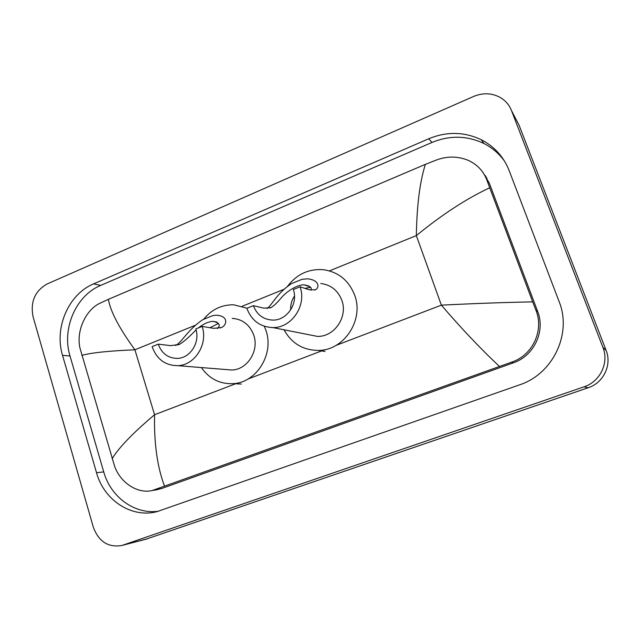 <?xml version="1.0" encoding="UTF-8"?>
<svg xmlns="http://www.w3.org/2000/svg" width="640" height="640" viewBox="0 0 640 640"><rect width="100%" height="100%" fill="white"/><g stroke="black" fill="none" stroke-linecap="round" stroke-linejoin="round"><path stroke-width="0.96" d="M485.52 176.848L486.968 178.136M33.072 316.736C30.2 301.872 34.904 290.936 47.184 283.944L473.648 96.432C483.472 92.416 492.696 92.976 501.312 98.12C506.032 101.216 509.44 105.392 511.52 110.656L602.928 347.424C609.256 362.776 600.128 381.696 584.008 386.832L121.88 545.48C108.24 547.752 98.72 541.648 93.312 527.152L33.072 316.736M516.592 120.424L519.12 125.296L606.104 350.4C612.112 364.96 603.448 382.896 588.152 387.76L145.672 539.312M559.08 301.488L509.168 170.624C503.672 156.808 494.392 146.52 481.336 139.76C464.24 131.688 446.712 131.352 428.76 138.76L93.576 283.888C68.504 294.184 54.04 327.808 62.536 355.36L96.528 472.744C103.944 500.12 131.416 518.392 156.92 511.672L519.512 384.864C552.904 374.072 572.264 333.72 559.08 301.488M484.608 175.088L485.944 176.424M504.632 161.32C499.168 153.688 492.264 147.752 483.912 143.496C467.04 135.52 449.744 135.168 432.016 142.448L100.704 285.4C75.888 295.552 61.576 328.76 70.008 355.976L103.728 471.888C110.664 497.08 134.776 514.784 158.704 511.192M155.36 490.008L161.656 488.52L513.368 362.824C533.888 356.016 545.656 331.312 537.656 311.48L489.272 183.08L482.848 172.28M499.424 366.408C480.848 349.032 461.496 328.608 441.376 305.144C474.344 303.496 504.784 302.408 532.704 301.872L535.88 310.16C544.328 330.376 532.552 355.584 511.32 362.256L152.128 490.552C137.664 494.016 120.36 482.824 114.568 466.144L80.024 348.28C75.896 331.152 85.76 309.872 99.864 303.28L108.368 299.344C110.536 311.664 119.384 328.472 134.912 349.784C108.56 350.912 90.864 352.784 81.816 355.4M532.704 301.872L489.728 187.768C466.456 198.656 442 214.608 416.344 235.608C416.872 205.152 419.888 181.4 425.392 164.36L108.368 299.344M425.392 164.36L436.696 159.896C447.456 156.048 457.896 156.168 468.016 160.256C477.112 164.36 483.392 170.952 486.864 180.024L489.728 187.768M112.096 458.744C118.8 447.648 132.96 432.976 154.568 414.728C153.984 443.376 157.312 467.2 164.56 486.216M267.056 308.552C271.952 305.232 276.52 293.584 291.464 283.616L302.064 279.304L307.544 278.816C320.392 280.136 319.096 288.44 315.36 289.776L309.392 289.824L300.064 286.8L293.312 289.528C298.52 303.52 286.832 320.656 272.616 320.088C263.264 319.552 256.864 314.744 253.416 305.664L246.864 308.32C251.504 320.552 260.144 326.976 272.784 327.576L317.448 336.4C334.384 336.928 348.112 316.808 341.848 300.352C337.968 290.432 330.952 284.816 320.792 283.496M310.936 290.216C312.184 287.688 309.936 285.904 304.2 284.872C296.816 284.368 285.624 292.464 281.376 297.728C276.984 302.976 273.448 306.288 270.784 307.672L263.792 308.176L253.416 305.664M308.344 285.696L307.664 286.024M287.504 286.328C296.768 274.184 308.752 268.64 323.464 269.704C338.496 271.984 348.912 280.504 354.696 295.272C364.2 320.104 343.88 350.584 318.36 350.424C303.032 350.24 291.592 343.368 284.048 329.8M308.008 334.536L317.448 336.4M300.064 286.8C306.984 305.344 291.616 328.12 272.784 327.576M290.704 309.856C290.4 304.824 291.664 300.232 294.488 296.056M304.776 288.328L310.512 287.4M175.6 345.56C182 342.136 187.592 329.936 202.808 319.656L212.832 315.576L216.336 315.2C229.376 316.016 226.624 325.704 221.272 327.56L213.64 328.352L202.152 326.4L195.808 328.968C200.408 342.16 190.288 358.224 177.384 358.392C168.064 358.256 161.696 353.512 158.272 344.144L152.104 346.64C156.696 359.232 165.272 365.576 177.832 365.664L231.864 370.016C247.36 369.688 259.344 350.744 253.752 335.16C249.792 324.736 242.6 319.136 232.184 318.376M196.064 329.824C188.744 337.472 183.136 342.352 179.224 344.448L170.68 345.64L158.272 344.144M203.808 319.064C211.792 309.392 221.752 304.648 233.704 304.816L247.096 308.224M264.328 326.272L265.92 330.36C274.424 353.912 256.592 382.672 233.224 383.648C219.872 384.2 209.264 378.84 201.392 367.56M225.808 369.528L231.864 370.016M202.152 326.4C208.28 343.912 194.944 365.272 177.832 365.664M210 327.736L218.496 323.392M217.384 328.544C220.912 325.192 219.432 322.792 212.96 321.352C208.328 321.688 203.448 323.896 198.304 327.96M336.008 345.408L441.376 305.144L416.344 235.608L329.4 270.88M235.616 383.76L154.568 414.728L134.912 349.784L195.392 325.24M242.16 306.272L283.96 289.312M247.976 379.04L324.984 349.616M123.056 545.112L147.528 538.768M584.008 386.832L588.152 387.76M602.928 347.424L606.104 350.4M511.52 110.656L519.12 125.296M100.704 285.4L93.576 283.888M70.008 355.976L62.536 355.36M432.016 142.448L428.76 138.76M103.728 471.888L96.528 472.744M537.656 311.48L535.88 310.16M513.368 362.824L511.32 362.256M161.656 488.52L155.544 489.536M489.272 183.08L486.864 180.024M302.064 279.304L291.464 283.616M212.832 315.576L202.808 319.656M121.88 545.48L146.392 539.12M483.912 143.496L481.336 139.76M157.944 489.576L152.128 490.552M318.36 350.424L325.04 351.472M304.2 284.872L310.008 286.808M315.36 289.776L314.648 290.056M270.784 307.68L269.864 308.048M233.224 383.648L241.336 384.048M212.96 321.352L216.952 322.088M221.272 327.56L220.32 327.944M179.224 344.448L178.08 344.912"/></g></svg>
